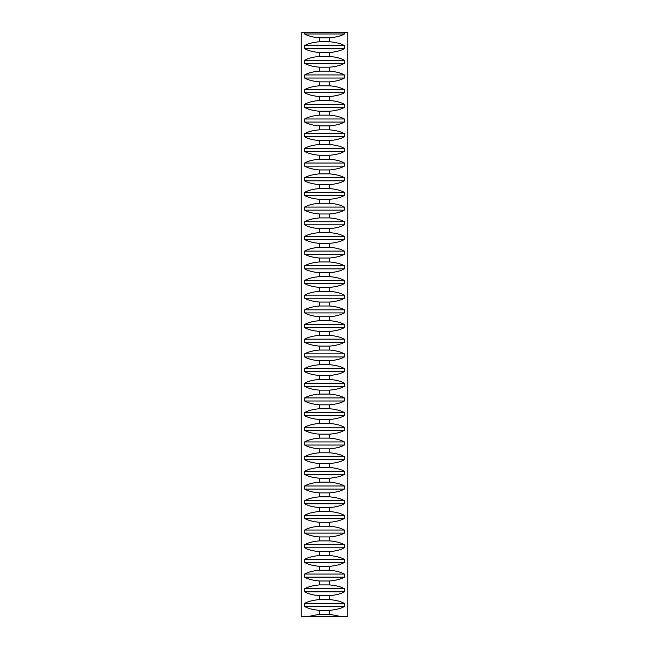 <?xml version="1.0" encoding="UTF-8"?>
<svg xmlns="http://www.w3.org/2000/svg" width="649" height="649" viewBox="0 0 649 649"><rect width="100%" height="100%" fill="white"/><g stroke="black" fill="none" stroke-linecap="round" stroke-linejoin="round"><path stroke-width="0.97" d="M347.864 616.55L341.001 616.55L329.692 614.279L329.692 610.344C335.987 609.776 340.887 608.502 344.384 606.515L344.384 603.424C340.887 601.436 335.987 600.163 329.692 599.603L329.692 595.66C335.987 595.101 340.887 593.827 344.384 591.839L344.384 588.748C340.887 586.761 335.987 585.479 329.692 584.919L329.692 580.985C335.987 580.417 340.887 579.143 344.384 577.156L344.384 574.065C340.887 572.077 335.987 570.804 329.692 570.244L329.692 566.301C335.987 565.741 340.887 564.468 344.384 562.472L344.384 559.389C340.887 557.402 335.987 556.12 329.692 555.56L329.692 551.626C335.987 551.058 340.887 549.784 344.384 547.797L344.384 544.706C340.887 542.718 335.987 541.444 329.692 540.877L329.692 536.942C335.987 536.382 340.887 535.101 344.384 533.113L344.384 530.03C340.887 528.035 335.987 526.761 329.692 526.201L329.692 522.258C335.987 521.699 340.887 520.425 344.384 518.437L344.384 515.347C340.887 513.359 335.987 512.085 329.692 511.517L329.692 507.583C335.987 507.023 340.887 505.741 344.384 503.754L344.384 500.671C340.887 498.675 335.987 497.402 329.692 496.842L329.692 492.899C335.987 492.34 340.887 491.066 344.384 489.078L344.384 485.987C340.887 484 335.987 482.726 329.692 482.158L329.692 478.224C335.987 477.656 340.887 476.382 344.384 474.395L344.384 471.304C340.887 469.316 335.987 468.043 329.692 467.483L329.692 463.54C335.987 462.98 340.887 461.707 344.384 459.711L344.384 456.628C340.887 454.641 335.987 453.359 329.692 452.799L329.692 448.865C335.987 448.297 340.887 447.023 344.384 445.036L344.384 441.945C340.887 439.957 335.987 438.683 329.692 438.124L329.692 434.181C335.987 433.621 340.887 432.348 344.384 430.352L344.384 427.269C340.887 425.282 335.987 424 329.692 423.44L329.692 419.505C335.987 418.938 340.887 417.664 344.384 415.676L344.384 412.586C340.887 410.598 335.987 409.324 329.692 408.756L329.692 404.822C335.987 404.262 340.887 402.98 344.384 400.993L344.384 397.91C340.887 395.914 335.987 394.641 329.692 394.081L329.692 390.138C335.987 389.578 340.887 388.305 344.384 386.317L344.384 383.226C340.887 381.239 335.987 379.965 329.692 379.397L329.692 375.463C335.987 374.903 340.887 373.621 344.384 371.634L344.384 368.543C340.887 366.555 335.987 365.282 329.692 364.722L329.692 360.779C335.987 360.219 340.887 358.946 344.384 356.958L344.384 353.867C340.887 351.88 335.987 350.606 329.692 350.038L329.692 346.104C335.987 345.536 340.887 344.262 344.384 342.274L344.384 339.184C340.887 337.196 335.987 335.922 329.692 335.363L329.692 331.42C335.987 330.86 340.887 329.587 344.384 327.591L344.384 324.508C340.887 322.521 335.987 321.239 329.692 320.679L329.692 316.744C335.987 316.177 340.887 314.903 344.384 312.915L344.384 309.824C340.887 307.837 335.987 306.563 329.692 306.003L329.692 302.061C335.987 301.501 340.887 300.219 344.384 298.232L344.384 295.149C340.887 293.161 335.987 291.88 329.692 291.32L329.692 287.385C335.987 286.817 340.887 285.544 344.384 283.556L344.384 280.465C340.887 278.478 335.987 277.204 329.692 276.636L329.692 272.702C335.987 272.142 340.887 270.86 344.384 268.873L344.384 265.79C340.887 263.794 335.987 262.521 329.692 261.961L329.692 258.018C335.987 257.458 340.887 256.185 344.384 254.197L344.384 251.106C340.887 249.119 335.987 247.845 329.692 247.277L329.692 243.343C335.987 242.783 340.887 241.501 344.384 239.513L344.384 236.423C340.887 234.435 335.987 233.161 329.692 232.602L329.692 228.659C335.987 228.099 340.887 226.826 344.384 224.838L344.384 221.747C340.887 219.76 335.987 218.486 329.692 217.918L329.692 213.983C335.987 213.416 340.887 212.142 344.384 210.154L344.384 207.063C340.887 205.076 335.987 203.802 329.692 203.242L329.692 199.3C335.987 198.74 340.887 197.466 344.384 195.471L344.384 192.388C340.887 190.4 335.987 189.119 329.692 188.559L329.692 184.624C335.987 184.056 340.887 182.783 344.384 180.795L344.384 177.704C340.887 175.717 335.987 174.443 329.692 173.883L329.692 169.941C335.987 169.381 340.887 168.099 344.384 166.112L344.384 163.029C340.887 161.041 335.987 159.759 329.692 159.2L329.692 155.257C335.987 154.697 340.887 153.424 344.384 151.436L344.384 148.345C340.887 146.358 335.987 145.084 329.692 144.516L329.692 140.582C335.987 140.022 340.887 138.74 344.384 136.752L344.384 133.67C340.887 131.674 335.987 130.4 329.692 129.841L329.692 125.898C335.987 125.338 340.887 124.064 344.384 122.077L344.384 118.986C340.887 116.998 335.987 115.725 329.692 115.157L329.692 111.222C335.987 110.655 340.887 109.381 344.384 107.393L344.384 104.302C340.887 102.315 335.987 101.041 329.692 100.481L329.692 96.539C335.987 95.979 340.887 94.705 344.384 92.718L344.384 89.627C340.887 87.639 335.987 86.366 329.692 85.798L329.692 81.863C335.987 81.295 340.887 80.022 344.384 78.034L344.384 74.943C340.887 72.956 335.987 71.682 329.692 71.122L329.692 67.18C335.987 66.62 340.887 65.346 344.384 63.351L344.384 60.268C340.887 58.28 335.987 56.998 329.692 56.439L329.692 52.504C335.987 51.936 340.887 50.663 344.384 48.675L344.384 45.584C340.887 43.597 335.987 42.323 329.692 41.763L329.692 37.82C335.987 37.261 340.887 35.979 344.384 33.991L344.384 32.45L347.864 32.45L347.864 616.55M304.616 32.45L304.616 33.991C308.113 35.979 313.013 37.261 319.308 37.82L319.308 41.763C313.013 42.323 308.113 43.597 304.616 45.584L304.616 48.675C308.113 50.663 313.013 51.936 319.308 52.504L319.308 56.439C313.013 56.998 308.113 58.28 304.616 60.268L304.616 63.351C308.113 65.346 313.013 66.62 319.308 67.18L319.308 71.122C313.013 71.682 308.113 72.956 304.616 74.943L304.616 78.034C308.113 80.022 313.013 81.295 319.308 81.863L319.308 85.798C313.013 86.366 308.113 87.639 304.616 89.627L304.616 92.718C308.113 94.705 313.013 95.979 319.308 96.539L319.308 100.481C313.013 101.041 308.113 102.315 304.616 104.302L304.616 107.393C308.113 109.381 313.013 110.655 319.308 111.222L319.308 115.157C313.013 115.725 308.113 116.998 304.616 118.986L304.616 122.077C308.113 124.064 313.013 125.338 319.308 125.898L319.308 129.841C313.013 130.4 308.113 131.674 304.616 133.67L304.616 136.752C308.113 138.74 313.013 140.022 319.308 140.582L319.308 144.516C313.013 145.084 308.113 146.358 304.616 148.345L304.616 151.436C308.113 153.424 313.013 154.697 319.308 155.257L319.308 159.2C313.013 159.759 308.113 161.041 304.616 163.029L304.616 166.112C308.113 168.099 313.013 169.381 319.308 169.941L319.308 173.883C313.013 174.443 308.113 175.717 304.616 177.704L304.616 180.795C308.113 182.783 313.013 184.056 319.308 184.624L319.308 188.559C313.013 189.119 308.113 190.4 304.616 192.388L304.616 195.471C308.113 197.466 313.013 198.74 319.308 199.3L319.308 203.242C313.013 203.802 308.113 205.076 304.616 207.063L304.616 210.154C308.113 212.142 313.013 213.416 319.308 213.983L319.308 217.918C313.013 218.486 308.113 219.76 304.616 221.747L304.616 224.838C308.113 226.826 313.013 228.099 319.308 228.659L319.308 232.602C313.013 233.161 308.113 234.435 304.616 236.423L304.616 239.513C308.113 241.501 313.013 242.783 319.308 243.343L319.308 247.277C313.013 247.845 308.113 249.119 304.616 251.106L304.616 254.197C308.113 256.185 313.013 257.458 319.308 258.018L319.308 261.961C313.013 262.521 308.113 263.794 304.616 265.79L304.616 268.873C308.113 270.86 313.013 272.142 319.308 272.702L319.308 276.636C313.013 277.204 308.113 278.478 304.616 280.465L304.616 283.556C308.113 285.544 313.013 286.817 319.308 287.385L319.308 291.32C313.013 291.88 308.113 293.161 304.616 295.149L304.616 298.232C308.113 300.219 313.013 301.501 319.308 302.061L319.308 306.003C313.013 306.563 308.113 307.837 304.616 309.824L304.616 312.915C308.113 314.903 313.013 316.177 319.308 316.744L319.308 320.679C313.013 321.239 308.113 322.521 304.616 324.508L304.616 327.591C308.113 329.587 313.013 330.86 319.308 331.42L319.308 335.363C313.013 335.922 308.113 337.196 304.616 339.184L304.616 342.274C308.113 344.262 313.013 345.536 319.308 346.104L319.308 350.038C313.013 350.606 308.113 351.88 304.616 353.867L304.616 356.958C308.113 358.946 313.013 360.219 319.308 360.779L319.308 364.722C313.013 365.282 308.113 366.555 304.616 368.543L304.616 371.634C308.113 373.621 313.013 374.903 319.308 375.463L319.308 379.397C313.013 379.965 308.113 381.239 304.616 383.226L304.616 386.317C308.113 388.305 313.013 389.578 319.308 390.138L319.308 394.081C313.013 394.641 308.113 395.914 304.616 397.91L304.616 400.993C308.113 402.98 313.013 404.262 319.308 404.822L319.308 408.756C313.013 409.324 308.113 410.598 304.616 412.586L304.616 415.676C308.113 417.664 313.013 418.938 319.308 419.505L319.308 423.44C313.013 424 308.113 425.282 304.616 427.269L304.616 430.352C308.113 432.348 313.013 433.621 319.308 434.181L319.308 438.124C313.013 438.683 308.113 439.957 304.616 441.945L304.616 445.036C308.113 447.023 313.013 448.297 319.308 448.865L319.308 452.799C313.013 453.359 308.113 454.641 304.616 456.628L304.616 459.711C308.113 461.707 313.013 462.98 319.308 463.54L319.308 467.483C313.013 468.043 308.113 469.316 304.616 471.304L304.616 474.395C308.113 476.382 313.013 477.656 319.308 478.224L319.308 482.158C313.013 482.726 308.113 484 304.616 485.987L304.616 489.078C308.113 491.066 313.013 492.34 319.308 492.899L319.308 496.842C313.013 497.402 308.113 498.675 304.616 500.671L304.616 503.754C308.113 505.741 313.013 507.023 319.308 507.583L319.308 511.517C313.013 512.085 308.113 513.359 304.616 515.347L304.616 518.437C308.113 520.425 313.013 521.699 319.308 522.258L319.308 526.201C313.013 526.761 308.113 528.035 304.616 530.03L304.616 533.113C308.113 535.101 313.013 536.382 319.308 536.942L319.308 540.877C313.013 541.444 308.113 542.718 304.616 544.706L304.616 547.797C308.113 549.784 313.013 551.058 319.308 551.626L319.308 555.56C313.013 556.12 308.113 557.402 304.616 559.389L304.616 562.472C308.113 564.468 313.013 565.741 319.308 566.301L319.308 570.244C313.013 570.804 308.113 572.077 304.616 574.065L304.616 577.156C308.113 579.143 313.013 580.417 319.308 580.985L319.308 584.919C313.013 585.479 308.113 586.761 304.616 588.748L304.616 591.839C308.113 593.827 313.013 595.101 319.308 595.66L319.308 599.603C313.013 600.163 308.113 601.436 304.616 603.424L304.616 606.515C308.113 608.502 313.013 609.776 319.308 610.344L319.308 614.279L307.999 616.55L301.136 616.55L301.136 32.45L344.384 32.45M307.999 616.55L341.001 616.55M304.616 33.991L344.384 33.991M319.308 37.82L329.692 37.82M319.308 41.763L329.692 41.763M304.616 45.584L344.384 45.584M304.616 48.675L344.384 48.675M319.308 52.504L329.692 52.504M319.308 56.439L329.692 56.439M304.616 60.268L344.384 60.268M304.616 63.351L344.384 63.351M319.308 67.18L329.692 67.18M319.308 71.122L329.692 71.122M304.616 74.943L344.384 74.943M304.616 78.034L344.384 78.034M319.308 81.863L329.692 81.863M319.308 85.798L329.692 85.798M304.616 89.627L344.384 89.627M304.616 92.718L344.384 92.718M319.308 96.539L329.692 96.539M319.308 100.481L329.692 100.481M304.616 104.302L344.384 104.302M304.616 107.393L344.384 107.393M319.308 111.222L329.692 111.222M319.308 115.157L329.692 115.157M304.616 118.986L344.384 118.986M304.616 122.077L344.384 122.077M319.308 125.898L329.692 125.898M319.308 129.841L329.692 129.841M304.616 133.67L344.384 133.67M304.616 136.752L344.384 136.752M319.308 140.582L329.692 140.582M319.308 144.516L329.692 144.516M304.616 148.345L344.384 148.345M304.616 151.436L344.384 151.436M319.308 155.257L329.692 155.257M319.308 159.2L329.692 159.2M304.616 163.029L344.384 163.029M304.616 166.112L344.384 166.112M319.308 169.941L329.692 169.941M319.308 173.883L329.692 173.883M304.616 177.704L344.384 177.704M304.616 180.795L344.384 180.795M319.308 184.624L329.692 184.624M319.308 188.559L329.692 188.559M304.616 192.388L344.384 192.388M304.616 195.471L344.384 195.471M319.308 199.3L329.692 199.3M319.308 203.242L329.692 203.242M304.616 207.063L344.384 207.063M304.616 210.154L344.384 210.154M319.308 213.983L329.692 213.983M319.308 217.918L329.692 217.918M304.616 221.747L344.384 221.747M304.616 224.838L344.384 224.838M319.308 228.659L329.692 228.659M319.308 232.602L329.692 232.602M304.616 236.423L344.384 236.423M304.616 239.513L344.384 239.513M319.308 243.343L329.692 243.343M319.308 247.277L329.692 247.277M304.616 251.106L344.384 251.106M304.616 254.197L344.384 254.197M319.308 258.018L329.692 258.018M319.308 261.961L329.692 261.961M304.616 265.79L344.384 265.79M304.616 268.873L344.384 268.873M319.308 272.702L329.692 272.702M319.308 276.636L329.692 276.636M304.616 280.465L344.384 280.465M304.616 283.556L344.384 283.556M319.308 287.385L329.692 287.385M319.308 291.32L329.692 291.32M304.616 295.149L344.384 295.149M304.616 298.232L344.384 298.232M319.308 302.061L329.692 302.061M319.308 306.003L329.692 306.003M304.616 309.824L344.384 309.824M304.616 312.915L344.384 312.915M319.308 316.744L329.692 316.744M319.308 320.679L329.692 320.679M304.616 324.508L344.384 324.508M304.616 327.591L344.384 327.591M319.308 331.42L329.692 331.42M319.308 335.363L329.692 335.363M304.616 339.184L344.384 339.184M304.616 342.274L344.384 342.274M319.308 346.104L329.692 346.104M319.308 350.038L329.692 350.038M304.616 353.867L344.384 353.867M304.616 356.958L344.384 356.958M319.308 360.779L329.692 360.779M319.308 364.722L329.692 364.722M304.616 368.543L344.384 368.543M304.616 371.634L344.384 371.634M319.308 375.463L329.692 375.463M319.308 379.397L329.692 379.397M304.616 383.226L344.384 383.226M304.616 386.317L344.384 386.317M319.308 390.138L329.692 390.138M319.308 394.081L329.692 394.081M304.616 397.91L344.384 397.91M304.616 400.993L344.384 400.993M319.308 404.822L329.692 404.822M319.308 408.756L329.692 408.756M304.616 412.586L344.384 412.586M304.616 415.676L344.384 415.676M319.308 419.505L329.692 419.505M319.308 423.44L329.692 423.44M304.616 427.269L344.384 427.269M304.616 430.352L344.384 430.352M319.308 434.181L329.692 434.181M319.308 438.124L329.692 438.124M304.616 441.945L344.384 441.945M304.616 445.036L344.384 445.036M319.308 448.865L329.692 448.865M319.308 452.799L329.692 452.799M304.616 456.628L344.384 456.628M304.616 459.711L344.384 459.711M319.308 463.54L329.692 463.54M319.308 467.483L329.692 467.483M304.616 471.304L344.384 471.304M304.616 474.395L344.384 474.395M319.308 478.224L329.692 478.224M319.308 482.158L329.692 482.158M304.616 485.987L344.384 485.987M304.616 489.078L344.384 489.078M319.308 492.899L329.692 492.899M319.308 496.842L329.692 496.842M304.616 500.671L344.384 500.671M304.616 503.754L344.384 503.754M319.308 507.583L329.692 507.583M319.308 511.517L329.692 511.517M304.616 515.347L344.384 515.347M304.616 518.437L344.384 518.437M319.308 522.258L329.692 522.258M319.308 526.201L329.692 526.201M304.616 530.03L344.384 530.03M304.616 533.113L344.384 533.113M319.308 536.942L329.692 536.942M319.308 540.877L329.692 540.877M304.616 544.706L344.384 544.706M304.616 547.797L344.384 547.797M319.308 551.626L329.692 551.626M319.308 555.56L329.692 555.56M304.616 559.389L344.384 559.389M304.616 562.472L344.384 562.472M319.308 566.301L329.692 566.301M319.308 570.244L329.692 570.244M304.616 574.065L344.384 574.065M304.616 577.156L344.384 577.156M319.308 580.985L329.692 580.985M319.308 584.919L329.692 584.919M304.616 588.748L344.384 588.748M304.616 591.839L344.384 591.839M319.308 595.66L329.692 595.66M319.308 599.603L329.692 599.603M304.616 603.424L344.384 603.424M304.616 606.515L344.384 606.515M319.308 610.344L329.692 610.344M319.308 614.279L329.692 614.279"/></g></svg>
